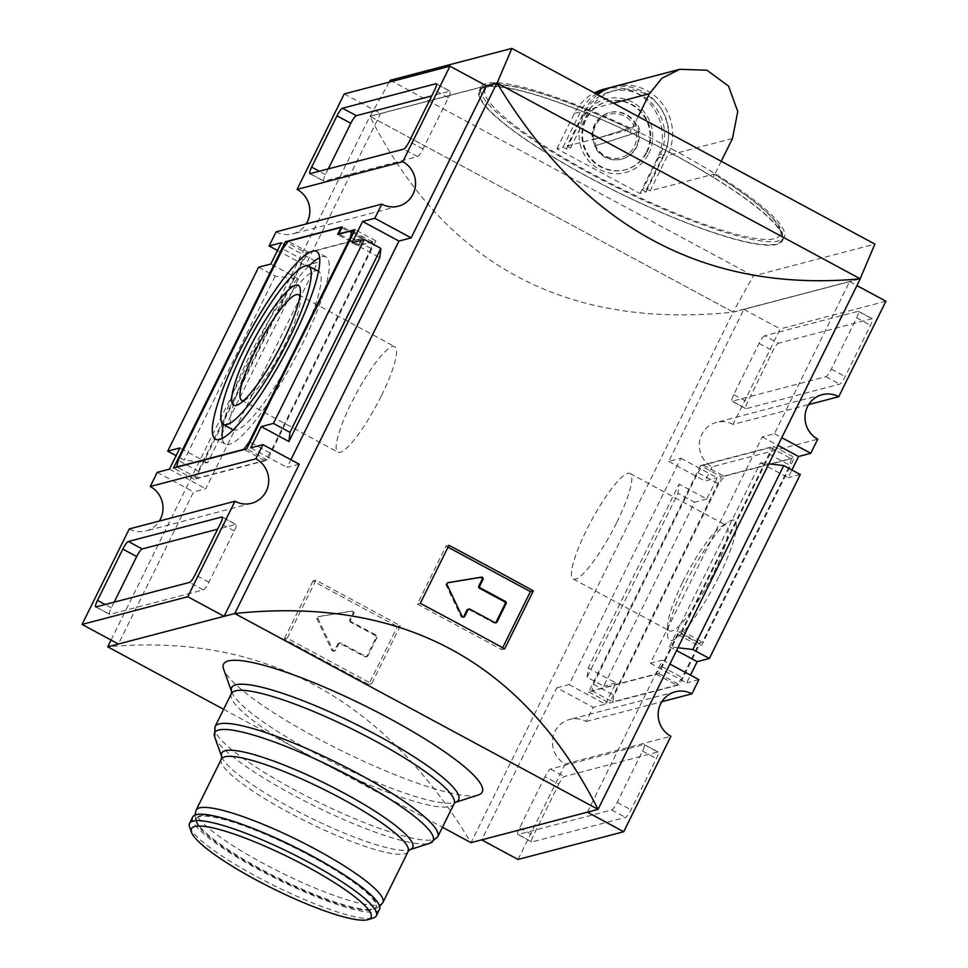 <?xml version="1.0" encoding="UTF-8"?>
<svg xmlns="http://www.w3.org/2000/svg" width="968" height="968" viewBox="0 0 968 968"><rect width="100%" height="100%" fill="white"/><g stroke="black" fill="none" stroke-linecap="round" stroke-linejoin="round"><path stroke-width="0.73" stroke-dasharray="4.84 3.63" d="M638.069 125.368A24.043 23.208 -104.7 0 1 640.005 131.479L596.203 145.539A24.043 23.208 -104.7 0 1 594.267 139.416L636.23 125.84L592.44 139.9A24.043 23.208 -104.7 0 1 609.211 112.663A24.043 23.208 -104.7 0 1 636.23 125.84M594.267 139.416L592.44 139.9M640.005 131.479L638.82 131.781A24.043 23.208 75.3 0 0 636.884 125.671A24.043 23.208 75.3 0 0 609.864 112.494A24.043 23.208 75.3 0 0 593.094 139.731A24.043 23.208 75.3 0 0 595.03 145.841L638.178 131.951A24.043 23.208 -104.7 0 1 621.408 159.188A24.043 23.208 -104.7 0 1 594.376 146.011M596.203 145.539L595.03 145.841A24.043 23.208 75.3 0 0 622.049 159.018A24.043 23.208 75.3 0 0 638.82 131.781L638.178 131.951M648.79 153.488A38.067 36.736 75.3 0 0 613.857 97.804A38.067 36.736 75.3 0 0 585.096 156.005A38.067 36.736 75.3 0 0 648.79 153.488M647.072 152A35.271 34.037 75.3 0 0 643.067 113.825A35.271 34.037 75.3 0 0 607.686 101.471A35.271 34.037 75.3 0 0 583.704 144.208A35.271 34.037 75.3 0 0 625.57 169.69A35.271 34.037 75.3 0 0 647.072 152M646.406 152.17A35.271 34.037 75.3 0 0 642.389 113.994A35.271 34.037 75.3 0 0 607.021 101.64A35.271 34.037 75.3 0 0 583.038 144.389A35.271 34.037 75.3 0 0 624.892 169.872A35.271 34.037 75.3 0 0 646.406 152.17M721.233 161.257L713.271 177.386A168.311 29.524 -153.7 0 0 630.229 132.616A168.311 29.524 -153.7 0 0 479.946 91.149A168.311 29.524 -153.7 0 0 617.753 192.196A168.311 29.524 -153.7 0 0 781.733 240.294A168.311 29.524 -153.7 0 0 713.271 177.386L713.948 174.119L650.121 190.853L667.593 155.485A48.085 46.404 -104.7 0 0 662.136 103.431A48.085 46.404 -104.7 0 0 613.881 86.588M638.19 116.499L630.229 132.616L631.075 129.361C592.815 111.356 559.468 98.397 531.009 90.472C516.718 86.563 505.248 84.555 496.596 84.47C489.941 84.204 484.883 85.716 481.411 89.008L479.946 91.149M650.121 190.853L646.66 188.99L642.595 190.055L646.055 191.918L639.957 193.515L556.915 148.757L563.013 147.16L566.474 149.024L570.539 147.959L567.079 146.095L584.563 110.715A48.085 46.404 -104.7 0 1 597.631 94.634M567.079 146.095L630.918 129.361A164.306 28.822 -153.7 0 0 493.039 106.432A164.306 28.822 -153.7 0 0 723.519 230.686A164.306 28.822 -153.7 0 0 713.948 174.119L714.13 174.143C745.408 193.515 766.341 209.802 776.917 223.003C781.176 228.133 783.051 233.082 782.543 237.826L781.733 240.294M673.728 154.481A169.122 29.669 -153.7 0 0 479.233 90.786A169.122 29.669 -153.7 0 0 617.693 192.317A169.122 29.669 -153.7 0 0 782.446 240.657A169.122 29.669 -153.7 0 0 673.728 154.481M675.482 150.947A169.122 29.669 -153.7 0 0 480.975 87.253A169.122 29.669 -153.7 0 0 619.435 188.784A169.122 29.669 -153.7 0 0 784.201 237.112A169.122 29.669 -153.7 0 0 675.482 150.947M339.841 642.921A1.597 1.549 -104.7 0 0 338.861 643.72L335.714 650.097A1.597 1.549 -104.7 0 1 332.931 650.024L318.036 618.709A1.597 1.549 -104.7 0 1 319.162 616.447L352.231 610.977A1.597 1.549 -104.7 0 1 353.889 613.313L350.743 619.677A1.597 1.549 -104.7 0 0 351.432 621.831L376.346 635.262A1.597 1.549 -104.7 0 1 377.024 637.428L367.937 655.82A1.597 1.549 -104.7 0 1 365.856 656.485L340.942 643.055L339.925 643.321A1.597 1.549 -104.7 0 0 338.824 643.188L339.841 642.921A1.597 1.549 -104.7 0 1 340.942 643.055M351.432 621.831L350.416 622.097L375.33 635.528A1.597 1.549 -104.7 0 1 376.007 637.694L366.92 656.086A1.597 1.549 -104.7 0 1 364.839 656.752L339.925 643.321M350.416 622.097A1.597 1.549 -104.7 0 1 349.726 619.943L352.872 613.579A1.597 1.549 -104.7 0 0 351.215 611.244L318.145 616.713A1.597 1.549 -104.7 0 0 318 616.737L319.016 616.471M338.861 643.72L337.844 643.986L334.698 650.363A1.597 1.549 -104.7 0 1 331.915 650.29L317.02 618.976A1.597 1.549 -104.7 0 1 318 616.737M337.844 643.986A1.597 1.549 -104.7 0 1 338.824 643.188M400.329 625.715L371.664 683.723L287.242 638.215L315.907 580.207L400.329 625.715L397.4 626.49L368.735 684.497A1202.244 210.927 26.3 0 1 284.314 638.977L287.242 638.215M315.907 580.207L312.979 580.969A1202.244 210.927 -153.7 0 0 397.4 626.49M312.979 580.969L284.314 638.977M368.735 684.497L371.664 683.723M463.285 617.1A1.597 1.549 -104.7 0 1 460.998 616.459L446.103 585.132A1.597 1.549 -104.7 0 1 447.216 582.869L447.736 582.784M467.895 609.356A1.597 1.549 -104.7 0 1 469.008 609.489L470.024 609.223M495.507 622.823A1.597 1.549 -104.7 0 1 493.922 622.92L469.008 609.489M502.682 647.761L501.763 649.625L417.341 604.117L446.006 546.109L448.015 547.186M448.934 545.335L446.006 546.109M420.269 603.342L417.341 604.117M504.691 648.85L501.763 649.625M222.313 438.286A106.202 20.691 -61.7 0 0 225.447 444.082A106.202 20.691 -61.7 0 0 302.645 343.483A106.202 20.691 -61.7 0 0 326.228 257.125A106.202 20.691 -61.7 0 0 319.67 257.706M308.586 266.273A106.202 20.691 -61.7 0 0 223.378 424.323M232.986 429.937A90.169 17.569 -61.7 0 0 298.58 344.548A90.169 17.569 -61.7 0 0 318.557 271.209M318.387 271.113A90.169 17.569 -61.7 0 0 260.247 342.2A90.169 17.569 -61.7 0 0 232.816 429.852M243.827 400.437A59.907 11.677 -61.7 0 0 246.961 398.949A59.907 11.677 -61.7 0 0 285.318 343.543A59.907 11.677 -61.7 0 0 300.346 299.911A59.907 11.677 -61.7 0 0 299.874 296.474M381.561 395.428A59.907 11.677 -61.7 0 0 394.787 346.677A59.907 11.677 -61.7 0 0 356.091 393.867A59.907 11.677 -61.7 0 0 337.929 452.141A59.907 11.677 -61.7 0 0 381.561 395.428M616.834 522.26A59.907 11.677 -61.7 0 0 630.071 473.509A59.907 11.677 -61.7 0 0 591.363 520.699A59.907 11.677 -61.7 0 0 573.213 578.985A59.907 11.677 -61.7 0 0 616.834 522.26M682.682 582.107A59.907 11.677 118.3 0 1 721.039 526.701A59.907 11.677 118.3 0 1 726.315 525.394A59.907 11.677 118.3 0 1 713.077 574.145A59.907 11.677 118.3 0 1 669.457 630.87A59.907 11.677 118.3 0 1 667.654 625.739A59.907 11.677 118.3 0 1 682.682 582.107M719.26 575.803A68.123 13.274 -61.7 0 0 728.311 521.861A68.123 13.274 -61.7 0 0 690.293 574.036A68.123 13.274 -61.7 0 0 667.605 634.476A68.123 13.274 -61.7 0 0 684.763 630.265A68.123 13.274 -61.7 0 0 719.26 575.803M718.667 483.903L614.135 695.411L612.671 701.957L676.705 685.175L682.234 677.564L699.368 642.909L702.417 642.099L789.815 465.257L791.279 458.711L724.197 476.304L718.667 483.903L697.916 472.711L593.372 684.219L591.908 690.765L655.941 673.982L661.471 666.371L678.604 631.717L681.654 630.918L769.064 454.065L770.516 447.519L703.446 465.112L697.916 472.711M703.446 465.112L724.197 476.304M770.516 447.519L791.279 458.711M769.064 454.065L789.815 465.257M681.654 630.918L702.417 642.099M678.604 631.717L699.368 642.909M661.471 666.371L682.234 677.564M655.941 673.982L676.705 685.175M591.908 690.765L612.671 701.957M593.372 684.219L614.135 695.411M700.566 465.548L588.689 691.914L658.821 673.534L678.048 634.633L681.097 633.834L773.747 446.369L700.566 465.548L721.329 476.74L609.453 703.107L679.584 684.727L698.811 645.825L701.86 645.027L794.51 457.561L721.329 476.74M773.747 446.369L794.51 457.561M681.097 633.834L701.86 645.027M678.048 634.633L698.811 645.825M658.821 673.534L679.584 684.727M588.689 691.914L609.453 703.107M361.863 238.624L309.01 252.466L303.48 260.077L198.936 471.585L197.484 478.131L264.554 460.55L270.084 452.939L371.131 248.498L372.595 241.964L358.366 245.691L361.863 238.624L341.801 227.807M309.01 252.466L288.246 241.274M358.366 245.691L337.602 234.498M372.595 241.964L353.925 231.897M371.131 248.498L351.069 237.692M270.084 452.939L250.022 442.122M264.554 460.55L244.19 449.563M197.484 478.131L177.108 467.145M198.936 471.585L178.185 460.393M303.48 260.077L282.716 248.885M306.13 252.914L194.253 479.281L267.434 460.102L375.814 240.814L359.551 245.073L363.048 237.995L306.13 252.914L287.206 242.714M363.048 237.995L342.285 226.802M359.551 245.073L339.175 234.087M375.814 240.814L355.05 229.622M267.434 460.102L246.671 448.91M194.253 479.281L173.49 468.089M544.96 776.663L519.61 827.942A8.01 1.561 -61.7 0 0 517.832 834.464A8.01 1.561 -61.7 0 0 518.146 834.489L611.655 809.974A8.01 1.561 -61.7 0 0 617.185 802.363L642.522 751.083A8.01 1.561 -61.7 0 0 644.301 744.561A8.01 1.561 -61.7 0 0 643.986 744.537L550.49 769.052A8.01 1.561 -61.7 0 0 544.96 776.663L558.79 784.116L533.453 835.408A8.01 1.561 -61.7 0 0 531.674 841.93A8.01 1.561 -61.7 0 0 531.989 841.942L625.497 817.44A8.01 1.561 -61.7 0 0 631.015 809.829L656.365 758.549A8.01 1.561 -61.7 0 0 658.143 752.027A8.01 1.561 -61.7 0 0 657.829 752.003L564.32 776.517A8.01 1.561 -61.7 0 0 558.79 784.116M764.623 335.775A8.01 1.561 -61.7 0 0 759.093 343.386L733.744 394.666A8.01 1.561 -61.7 0 0 731.977 401.188A8.01 1.561 -61.7 0 0 732.28 401.212L825.789 376.697A8.01 1.561 -61.7 0 0 831.318 369.086L856.668 317.806A8.01 1.561 -61.7 0 0 858.435 311.285A8.01 1.561 -61.7 0 0 858.132 311.26L764.623 335.775L778.466 343.241A8.01 1.561 -61.7 0 0 772.936 350.839L747.586 402.131A8.01 1.561 -61.7 0 0 745.82 408.653A8.01 1.561 -61.7 0 0 746.122 408.665L839.631 384.163A8.01 1.561 -61.7 0 0 845.161 376.552L870.51 325.272A8.01 1.561 -61.7 0 0 872.277 318.75A8.01 1.561 -61.7 0 0 871.974 318.726L778.466 343.241M114.139 602.181L111.332 607.844A8.01 1.561 -61.7 0 0 109.566 614.365A8.01 1.561 -61.7 0 0 109.868 614.39L203.377 589.875A8.01 1.561 -61.7 0 0 208.906 582.276L234.256 530.984A8.01 1.561 -61.7 0 0 236.023 524.462A8.01 1.561 -61.7 0 0 235.72 524.45L217.618 529.193M328.273 168.904L325.478 174.567A8.01 1.561 -61.7 0 0 323.699 181.089A8.01 1.561 -61.7 0 0 324.014 181.113L417.51 156.598A8.01 1.561 -61.7 0 0 423.04 148.999L448.39 97.707A8.01 1.561 -61.7 0 0 450.168 91.186A8.01 1.561 -61.7 0 0 449.854 91.173L431.752 95.917M556.854 687.788L569.051 684.594L680.928 458.227L668.731 461.421L743.896 309.337L849.601 281.64L774.436 433.712L762.24 436.907L650.363 663.274L662.56 660.079L587.394 812.164L481.689 839.873L556.854 687.788L593.19 707.366L586.197 721.523A24.043 23.208 75.3 0 0 569.607 719.478A24.043 23.208 75.3 0 0 552.571 739.903A24.043 23.208 75.3 0 0 565.215 763.958L670.921 736.261M586.197 721.523L661.858 701.691M743.896 309.337L780.232 328.926L733.03 424.42L808.703 404.588M733.03 424.42A24.043 23.208 75.3 0 0 716.441 422.375A24.043 23.208 75.3 0 0 699.404 442.799A24.043 23.208 75.3 0 0 712.061 466.854L817.754 439.157M129.264 528.939A24.043 23.208 75.3 0 0 145.853 530.984A24.043 23.208 75.3 0 0 159.297 521.074M276.098 231.836A24.043 23.208 75.3 0 0 292.687 233.881A24.043 23.208 75.3 0 0 306.142 223.971M258.625 267.204L275.178 276.134L298.495 278.929L270.822 264.01M298.495 278.929L207.6 462.861L184.271 460.054L176.103 455.65M207.6 462.861L179.915 447.93M677.951 647.737L669.505 646.721L760.4 462.801L768.858 463.817M275.178 276.134L184.271 460.054M587.116 677.225L588.193 668.029L679.088 484.109L678.024 493.305L587.116 677.225L603.669 686.155L694.576 502.223L678.024 493.305M565.215 763.958L518.025 859.451M569.051 684.594L605.387 704.172L593.19 707.366M680.928 458.227L717.264 477.805L706.773 499.028L679.088 484.109M605.387 704.172L615.866 682.948L588.193 668.029M668.731 461.421L705.067 481.011L717.264 477.805M712.061 466.854L705.067 481.011M849.601 281.64L856.934 285.584M885.926 301.217L780.232 328.926M774.436 433.712L781.769 437.669M762.24 436.907L777.957 445.389M760.4 462.801L788.085 477.72L791.897 470M650.363 663.274L686.699 682.864L690.511 675.144M669.505 646.721L676.571 650.532M662.56 660.079L669.892 664.036M698.896 679.669L686.699 682.864M389.245 82.123L370.079 116.354L497.116 83.054L860.141 278.76L733.091 312.059L753.298 275.977L874.89 244.105M390.273 80.271L753.298 275.977M370.079 116.354L733.091 312.059M860.274 278.832L733.224 312.132C565.808 329.58 444.711 264.288 369.933 116.281L733.224 312.132L471.017 842.668C383.751 697.94 262.655 632.649 107.726 646.818M223.608 709.302L442.461 827.277M111.066 640.066L369.933 116.281L486.299 85.777L380.606 113.486L305.44 265.571L317.637 262.376L205.761 488.743L193.564 491.938L118.398 644.023M478.168 795.043A144.268 25.313 26.3 0 1 316.306 737.689A144.268 25.313 26.3 0 1 223.632 669.239M299.269 464.229L287.072 467.423L290.884 459.715M636.279 132.543A22.445 21.659 -104.7 0 1 621.674 157.421A22.445 21.659 -104.7 0 1 595.453 145.648M593.517 139.525A22.445 21.659 -104.7 0 1 608.122 114.647A22.445 21.659 -104.7 0 1 634.342 126.421M615.866 682.948L603.669 686.155M706.773 499.028L694.576 502.223M800.282 474.526L788.085 477.72M556.915 148.757L574.399 113.389A48.085 46.404 -104.7 0 1 594.364 92.867M603.717 89.25A48.085 46.404 -104.7 0 1 651.972 106.093A48.085 46.404 -104.7 0 1 657.429 158.147L639.957 193.515M563.013 147.16L580.497 111.792A48.085 46.404 -104.7 0 1 596.143 93.823M611.861 87.168A48.085 46.404 -104.7 0 1 658.724 105.367A48.085 46.404 -104.7 0 1 663.528 156.55L657.429 158.147M566.474 149.024L583.958 113.655A44.08 42.544 -104.7 0 1 610.832 91.524A44.08 42.544 -104.7 0 1 655.058 106.976A44.08 42.544 -104.7 0 1 660.079 154.686L642.595 190.055M570.539 147.959L588.024 112.59A44.08 42.544 -104.7 0 1 614.898 90.46A44.08 42.544 -104.7 0 1 659.123 105.911A44.08 42.544 -104.7 0 1 664.145 153.622L660.079 154.686M646.055 191.918L663.528 156.55M646.66 188.99L664.145 153.622M352.134 242.702L379.807 257.621M157.227 472.348L193.564 491.938M250.736 447.845L287.072 467.423M344.269 93.908L380.606 113.486M277.489 250.506L305.44 265.571M281.301 242.786L317.637 262.376M169.424 469.153L205.761 488.743M251.789 827.979A100.188 17.581 -153.7 0 0 196.649 818.117A100.188 17.581 -153.7 0 0 198.634 825.147A100.188 17.581 -153.7 0 0 278.675 878.254A100.188 17.581 -153.7 0 0 369.498 909.593A100.188 17.581 -153.7 0 0 376.286 906.895A100.188 17.581 -153.7 0 0 334.952 869.082M311.527 856.547A100.188 17.581 -153.7 0 0 196.298 818.819A100.188 17.581 -153.7 0 0 278.336 878.968A100.188 17.581 -153.7 0 0 375.935 907.597A100.188 17.581 -153.7 0 0 311.527 856.547M192.705 817.04A104.193 18.283 -153.7 0 0 278.022 879.597A104.193 18.283 -153.7 0 0 379.529 909.375M189.619 827.071A104.193 18.283 -153.7 0 0 274.876 885.962A104.193 18.283 -153.7 0 0 373.442 917.918M584.563 110.715L613.434 103.153M732.498 138.472L667.593 155.485M376.346 635.262L375.33 635.528M377.024 637.428L376.007 637.694M350.743 619.677L349.726 619.943M353.889 613.313L352.872 613.579M352.231 610.977L351.215 611.244M319.162 616.447L318.145 616.713M318.036 618.709L317.02 618.976M332.931 650.024L331.915 650.29M335.714 650.097L334.698 650.363M365.856 656.485L364.839 656.752M367.937 655.82L366.92 656.086M447.216 582.869L447.966 582.675M446.103 585.132L447.119 584.866M460.998 616.459L462.014 616.192M493.922 622.92L494.938 622.654M550.49 769.052L564.32 776.517M643.986 744.537L657.829 752.003M642.522 751.083L656.365 758.549M617.185 802.363L631.015 809.829M611.655 809.974L625.497 817.44M518.146 834.489L531.989 841.942M519.61 827.942L533.453 835.408M858.132 311.26L871.974 318.726M856.668 317.806L870.51 325.272M831.318 369.086L845.161 376.552M825.789 376.697L839.631 384.163M732.28 401.212L746.122 408.665M733.744 394.666L747.586 402.131M759.093 343.386L772.936 350.839M235.72 524.45L222.374 517.251M234.256 530.984L220.414 523.531M208.906 582.276L195.064 574.811M203.377 589.875L189.534 582.421M109.868 614.39L96.026 606.924M111.332 607.844L105.173 604.528M449.854 91.173L436.507 83.974M448.39 97.707L434.547 90.254M423.04 148.999L409.21 141.534M417.51 156.598L403.68 149.145M324.014 181.113L310.171 173.647M325.478 174.567L319.319 171.251M574.399 113.389L580.497 111.792M583.958 113.655L588.024 112.59M231.703 691.914L231.703 691.854A126.578 22.204 -153.7 0 0 231.763 692.072A126.578 22.204 -153.7 0 0 313.075 752.124A126.578 22.204 -153.7 0 0 455.081 802.448A126.578 22.204 -153.7 0 0 455.25 802.387L455.299 802.363M231.328 693.669A124.231 21.792 -153.7 0 0 333.053 768.253A124.231 21.792 -153.7 0 0 454.077 803.755M215.005 726.714A124.231 21.792 -153.7 0 0 316.717 801.298A124.231 21.792 -153.7 0 0 437.742 836.8M214.69 737.035A121.883 21.381 -153.7 0 0 314.431 805.933A121.883 21.381 -153.7 0 0 429.731 843.322M221.745 756.843L221.732 756.795A106.54 18.694 -153.7 0 0 221.745 756.843A106.54 18.694 -153.7 0 0 308.925 817.053A106.54 18.694 -153.7 0 0 409.718 849.735A106.54 18.694 -153.7 0 0 409.766 849.722L409.718 849.735M221.333 759.142A104.193 18.283 -153.7 0 0 306.638 821.687A104.193 18.283 -153.7 0 0 408.145 851.465M196.093 810.204A104.193 18.283 -153.7 0 0 281.398 872.761A104.193 18.283 -153.7 0 0 382.904 902.539M607.686 101.471L607.021 101.64M625.57 169.69L624.892 169.872M782.446 240.657L784.201 237.112M479.233 90.786L480.975 87.253M333.718 651.161L334.734 650.895M365.94 656.885L366.957 656.619M448.099 582.639L447.083 582.905M463.817 617.064L462.801 617.33M496.039 622.787L495.023 623.053M326.228 257.125L316.73 251.559M225.447 444.082L215.574 439.206M241.685 400.256L337.929 452.141M298.543 294.792L394.787 346.677M300.346 299.911L300.395 291.174M246.961 398.949L239.689 403.789M573.213 578.985L669.457 630.87M630.071 473.509L726.315 525.394M667.654 625.739L667.605 634.476M721.039 526.701L728.311 521.861M658.143 752.027L644.301 744.561M531.674 841.93L517.832 834.464M872.277 318.75L858.435 311.285M745.82 408.653L731.977 401.188M222.18 516.997L236.023 524.462M95.723 606.912L109.566 614.365M436.326 83.732L450.168 91.186M309.857 173.635L323.699 181.089M675.313 691.781L569.607 719.478M822.147 394.666L716.441 422.375M251.559 503.275L145.853 530.984M398.392 206.172L292.687 233.881M609.211 112.663L609.864 112.494M621.408 159.188L622.049 159.018M610.832 91.524L614.898 90.46M194.931 815.129L195.705 819.666L198.634 825.147M379.698 906.447L375.62 908.577L369.498 909.593M375.935 907.597L376.286 906.895M196.298 818.819L196.649 818.117"/><path stroke-width="1.45" d="M613.434 103.153L649.455 93.715L661.943 78.251L679.778 69.321L706.906 70.204L728.541 86.067L737.749 111.526L732.498 138.472L721.233 161.257M649.455 93.715L638.19 116.499M597.631 94.634A48.085 46.404 -104.7 0 1 613.881 86.588L679.778 69.321M447.736 582.784L480.297 577.412A1.597 1.549 -104.7 0 1 481.955 579.735L478.809 586.112A1.597 1.549 -104.7 0 0 479.499 588.266L504.401 601.697A1.597 1.549 -104.7 0 1 505.09 603.863L496.003 622.255A1.597 1.549 -104.7 0 1 495.507 622.823M466.927 610.155L467.943 609.888A1.597 1.549 -104.7 0 1 468.911 609.09L467.895 609.356A1.597 1.549 -104.7 0 0 466.927 610.155L463.781 616.519A1.597 1.549 -104.7 0 1 463.285 617.1M479.499 588.266L480.515 588L505.417 601.431A1.597 1.549 -104.7 0 1 506.107 603.596L497.02 621.988A1.597 1.549 -104.7 0 1 494.938 622.654L470.024 609.223A1.597 1.549 -104.7 0 0 468.911 609.09M480.515 588A1.597 1.549 -104.7 0 1 479.825 585.834L482.971 579.469A1.597 1.549 -104.7 0 0 481.314 577.146L448.232 582.603A1.597 1.549 -104.7 0 0 447.119 584.866L462.014 616.192A1.597 1.549 -104.7 0 0 464.797 616.253L467.943 609.888M448.015 547.186L530.428 591.617L502.682 647.761M533.356 590.855L504.691 648.85A1202.244 210.927 -153.7 0 0 420.269 603.342L448.934 545.335A1202.244 210.927 26.3 0 1 533.356 590.855L530.428 591.617M293.062 338.231A106.589 20.764 -61.7 0 0 316.73 251.559A106.589 20.764 -61.7 0 0 247.748 335.46A106.589 20.764 -61.7 0 0 215.574 439.206A106.589 20.764 -61.7 0 0 293.062 338.231M319.67 257.706A106.202 20.691 -61.7 0 0 308.586 266.273M223.378 424.323A106.202 20.691 -61.7 0 0 222.313 438.286M318.557 271.209A90.169 17.569 -61.7 0 0 318.387 271.113L308.514 266.236A89.782 17.497 -61.7 0 0 250.627 337.021A89.782 17.497 -61.7 0 0 223.318 424.286A89.782 17.497 -61.7 0 0 288.791 339.344A89.782 17.497 -61.7 0 0 308.514 266.236M223.318 424.286L232.816 429.852A90.169 17.569 -61.7 0 0 232.986 429.937M299.874 296.474A59.907 11.677 -61.7 0 0 298.543 294.792A59.907 11.677 -61.7 0 0 296.256 294.647A59.907 11.677 -61.7 0 0 257.331 346.738A59.907 11.677 -61.7 0 0 241.685 400.256A59.907 11.677 -61.7 0 0 243.827 400.437M295.736 285.185A68.123 13.274 118.3 0 1 300.395 291.174A68.123 13.274 118.3 0 1 277.707 351.614A68.123 13.274 118.3 0 1 239.689 403.789A68.123 13.274 118.3 0 1 236.301 405.447A68.123 13.274 118.3 0 1 248.74 349.847A68.123 13.274 118.3 0 1 295.736 285.185M288.246 241.274L282.716 248.885L178.185 460.393L176.721 466.939L243.803 449.358L249.333 441.747L350.368 237.317L351.832 230.771L337.602 234.498L341.099 227.432L288.246 241.274M341.801 227.807L341.099 227.432M353.925 231.897L351.832 230.771M351.069 237.692L350.368 237.317M250.022 442.122L249.333 441.747M342.285 226.802L285.366 241.722L173.49 468.089L246.671 448.91L355.05 229.622L338.788 233.881L342.285 226.802M287.206 242.714L285.366 241.722M217.618 529.193L142.211 548.953A8.01 1.561 -61.7 0 0 136.682 556.564L114.139 602.181M128.369 541.487A8.01 1.561 -61.7 0 0 122.839 549.098L97.49 600.39A8.01 1.561 -61.7 0 0 95.723 606.912A8.01 1.561 -61.7 0 0 96.026 606.924L189.534 582.421A8.01 1.561 -61.7 0 0 195.064 574.811L220.414 523.531A8.01 1.561 -61.7 0 0 222.18 516.997A8.01 1.561 -61.7 0 0 221.878 516.985L128.369 541.487L142.211 548.953M431.752 95.917L356.345 115.676A8.01 1.561 -61.7 0 0 350.815 123.287L328.273 168.904M436.011 83.708L342.503 108.222A8.01 1.561 -61.7 0 0 336.985 115.821L311.635 167.113A8.01 1.561 -61.7 0 0 309.857 173.635A8.01 1.561 -61.7 0 0 310.171 173.647L403.68 149.145A8.01 1.561 -61.7 0 0 409.21 141.534L434.547 90.254A8.01 1.561 -61.7 0 0 436.326 83.732A8.01 1.561 -61.7 0 0 436.011 83.708L436.507 83.974M481.701 839.873L518.025 859.451L623.731 831.742L670.921 736.261A24.043 23.208 -104.7 0 1 658.276 712.194A24.043 23.208 -104.7 0 1 675.313 691.781A24.043 23.208 -104.7 0 1 691.902 693.814L698.896 679.669L669.892 664.036M661.858 701.691L691.902 693.814M781.769 437.669L810.773 453.302L817.754 439.157A24.043 23.208 -104.7 0 1 805.11 415.091A24.043 23.208 -104.7 0 1 822.147 394.666A24.043 23.208 -104.7 0 1 838.736 396.711L885.926 301.217L856.934 285.584M808.703 404.588L838.736 396.711M234.97 501.243L187.768 596.724L82.074 624.433L129.264 528.939L234.97 501.243A24.043 23.208 -104.7 0 0 251.559 503.275A24.043 23.208 -104.7 0 0 268.596 482.863A24.043 23.208 -104.7 0 0 255.939 458.796L262.933 444.651L250.736 447.845L261.227 426.622L273.424 423.427L289.976 432.345L288.912 441.541L379.807 257.621L380.884 248.425L289.976 432.345M159.297 521.074A24.043 23.208 75.3 0 0 150.246 486.505L255.939 458.796M306.142 223.971A24.043 23.208 75.3 0 0 297.079 189.401L402.785 161.692A24.043 23.208 -104.7 0 1 415.429 185.759A24.043 23.208 -104.7 0 1 398.392 206.172A24.043 23.208 -104.7 0 1 381.803 204.139L276.098 231.836L269.104 245.993L281.301 242.786L270.822 264.01L258.625 267.204L167.718 451.136L179.915 447.93L169.424 469.153L157.227 472.348L150.246 486.505M176.103 455.65L167.718 451.136M768.858 463.817L783.729 465.596L692.822 649.516L709.375 658.446L697.178 661.64L690.511 675.144M783.729 465.596L800.282 474.526L709.375 658.446M677.951 647.737L692.822 649.516M381.803 204.139L374.81 218.284L362.613 221.478L352.134 242.702L364.331 239.507L380.884 248.425M364.331 239.507L273.424 423.427M777.957 445.389L798.576 456.497L810.773 453.302M791.897 470L798.576 456.497M676.571 650.532L697.178 661.64M587.407 812.164L623.731 831.742M497.116 83.054L511.878 48.4L390.273 80.271L389.245 82.123M860.141 278.76L874.89 244.105L511.878 48.4M290.884 459.715L398.949 241.068L411.146 237.862L486.311 85.789L496.983 82.982C584.249 227.722 705.345 293.002 860.274 278.832L496.983 82.982L234.776 613.518C402.192 596.082 523.289 661.362 598.067 809.369L234.776 613.518L107.726 646.818L223.608 709.302M442.461 827.277L471.017 842.668L598.067 809.369L860.274 278.832M231.703 691.914L223.632 669.239A144.268 25.313 26.3 0 1 364.113 705.406A144.268 25.313 26.3 0 1 478.168 795.043L455.25 802.387A126.578 22.204 -153.7 0 0 377.278 735.293A126.578 22.204 -153.7 0 0 231.703 691.902L231.328 693.669A124.231 21.792 -153.7 0 1 374.217 740.46A124.231 21.792 -153.7 0 1 454.077 803.755L455.299 802.363M111.066 640.066L107.726 646.818M82.074 624.433L118.398 644.023L224.104 616.313L299.269 464.229L262.933 444.651M402.785 161.692L449.975 66.199L344.269 93.908L297.079 189.401M594.364 92.867A48.085 46.404 -104.7 0 1 603.717 89.25L609.816 87.652A48.085 46.404 -104.7 0 1 611.861 87.168M596.143 93.823A48.085 46.404 -104.7 0 1 609.816 87.652M261.227 426.622L288.912 441.541M187.768 596.724L224.104 616.313M362.613 221.478L398.949 241.068M374.81 218.284L411.146 237.862M449.975 66.199L486.311 85.789M269.104 245.993L277.489 250.506M334.952 869.082A100.188 17.581 -153.7 0 0 311.877 855.845A100.188 17.581 -153.7 0 0 251.789 827.979M368.215 919.6L373.442 917.918A104.193 18.283 -153.7 0 0 376.383 915.74L379.529 909.375A104.193 18.283 -153.7 0 0 312.543 856.281A104.193 18.283 -153.7 0 0 192.705 817.04L189.559 823.405A104.193 18.283 -153.7 0 0 189.619 827.071L191.458 832.238A100.188 17.581 -153.7 0 0 273.436 888.866A100.188 17.581 -153.7 0 0 368.215 919.6A100.188 17.581 -153.7 0 0 306.638 866.457A100.188 17.581 -153.7 0 0 191.458 832.238M376.383 915.74A104.193 18.283 -153.7 0 0 309.397 862.645A104.193 18.283 -153.7 0 0 189.559 823.405M505.09 603.863L506.107 603.596M504.401 601.697L505.417 601.431M478.809 586.112L479.825 585.834M481.955 579.735L482.971 579.469M480.297 577.412L481.314 577.146M463.781 616.519L464.797 616.253M496.003 622.255L497.02 621.988M136.682 556.564L122.839 549.098M105.173 604.528L97.49 600.39M356.345 115.676L342.503 108.222M319.319 171.251L311.635 167.113M350.815 123.287L336.985 115.821M454.077 803.755L437.742 836.8A124.231 21.792 -153.7 0 0 357.882 773.505A124.231 21.792 -153.7 0 0 215.005 726.714L231.328 693.669M437.742 836.8L429.731 843.322A121.883 21.381 -153.7 0 0 354.82 778.659A121.883 21.381 -153.7 0 0 214.69 737.035L215.005 726.714M408.145 851.465A104.193 18.283 -153.7 0 0 341.159 798.382A104.193 18.283 -153.7 0 0 221.333 759.142L196.093 810.204A104.193 18.283 -153.7 0 1 315.919 849.444A104.193 18.283 -153.7 0 1 382.904 902.539L408.145 851.465L409.779 849.722A106.54 18.694 -153.7 0 0 344.233 793.215A106.54 18.694 -153.7 0 0 221.732 756.795L214.69 737.035M409.718 849.735L429.731 843.322M221.333 759.142L221.745 756.843M196.093 810.204L194.931 815.129M382.904 902.539L379.698 906.447"/></g></svg>
